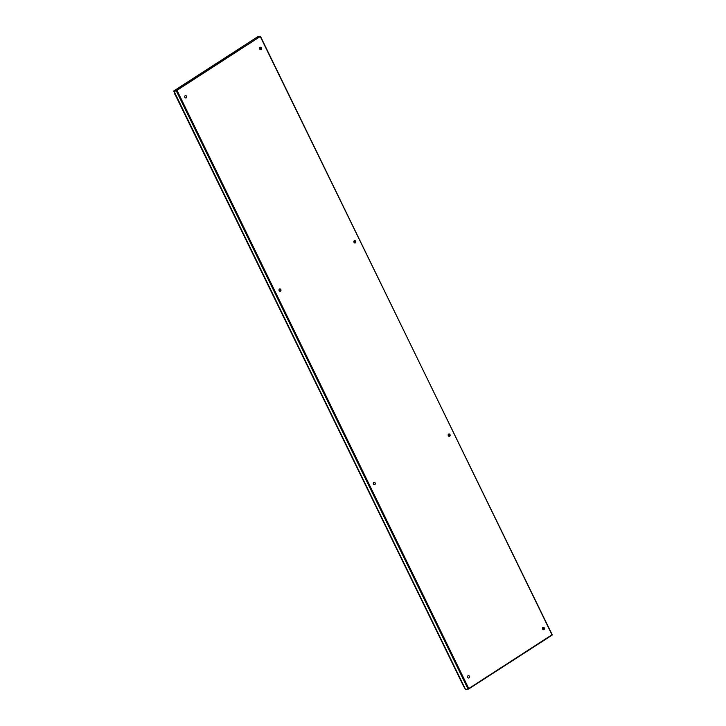 <?xml version="1.0" encoding="UTF-8"?>
<svg xmlns="http://www.w3.org/2000/svg" width="726" height="726" viewBox="0 0 726 726"><rect width="100%" height="100%" fill="white"/><g stroke="black" fill="none" stroke-linecap="round" stroke-linejoin="round"><path stroke-width="1.09" d="M543.084 627.318A1.225 0.98 -103 0 1 543.629 629.705M543.974 629.578A1.225 0.98 77 0 0 542.912 627.4A1.225 0.98 77 0 0 543.974 629.578M468.225 675.652A1.225 0.98 -103 0 1 468.778 678.039M469.123 677.912A1.225 0.98 77 0 0 468.061 675.734A1.225 0.98 77 0 0 469.123 677.912M448.777 433.976A1.225 0.98 -103 0 1 449.33 436.353M449.675 436.235A1.225 0.98 77 0 0 448.614 434.057A1.225 0.98 77 0 0 449.675 436.235M373.926 482.3A1.225 0.98 -103 0 1 374.48 484.687M374.825 484.569A1.225 0.98 77 0 0 373.763 482.391A1.225 0.98 77 0 0 374.825 484.569M354.479 240.624A1.225 0.98 -103 0 1 355.032 243.01M355.377 242.883A1.225 0.98 77 0 0 354.315 240.705A1.225 0.98 77 0 0 355.377 242.883M279.628 288.957A1.225 0.98 -103 0 1 280.172 291.344M280.517 291.217A1.225 0.98 77 0 0 279.456 289.039A1.225 0.98 77 0 0 280.517 291.217M260.18 47.281A1.225 0.98 -103 0 1 260.725 49.667M261.07 49.54A1.225 0.98 77 0 0 260.008 47.362A1.225 0.98 77 0 0 261.07 49.54M185.321 95.614A1.225 0.98 -103 0 1 185.874 97.992M186.219 97.874A1.225 0.98 77 0 0 185.157 95.696A1.225 0.98 77 0 0 186.219 97.874M260.18 36.59L176.345 90.314L176.972 90.696L174.04 91.204M259.999 36.3L257.576 36.863L173.922 90.868L174.04 91.367L173.922 90.868L176.345 90.314L177.153 90.659L174.031 91.422M176.482 90.587L173.922 90.868M257.576 36.863L257.267 37.625L257.576 36.863M260.316 36.472L176.255 90.777L468.025 688.983L465.593 689.546L173.832 91.34M176.255 90.777L176.972 90.696M468.025 688.983L465.856 689.428M468.361 688.82L551.942 634.796M468.551 689.056L552.159 634.66L260.443 36.881M552.069 635.132L551.978 634.615M465.992 689.7L465.575 689.101M259.717 47.68L260.688 49.667M354.016 241.023L354.987 243.01M448.314 434.366L449.285 436.362M542.621 627.718L543.592 629.705M259.835 47.517L260.852 49.604M354.134 240.86L355.159 242.956M448.441 434.202L449.458 436.299M542.739 627.554L543.756 629.642M177.153 90.659L468.687 688.393M175.048 94.389L463.605 686.324A3.684 2.949 77 0 0 464.486 687.522M174.558 93.091A3.684 2.949 77 0 0 174.993 94.58L175.256 94.516M257.494 36.899L173.859 90.895M465.439 689.491L174.013 91.222M552.132 635.105L468.488 689.11M551.987 634.787L260.534 36.491M174.412 92.801L464.567 687.694"/></g></svg>
